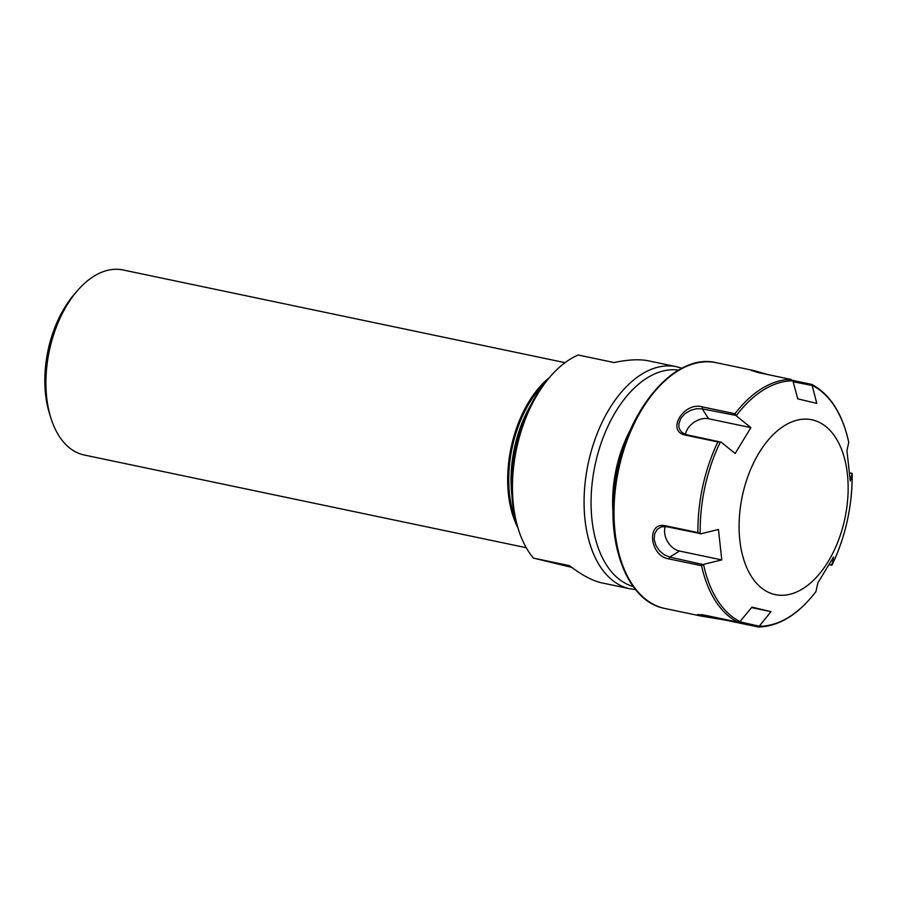 <?xml version="1.0" encoding="UTF-8"?>
<svg xmlns="http://www.w3.org/2000/svg" width="897" height="897" viewBox="0 0 897 897"><rect width="100%" height="100%" fill="white"/><g stroke="black" fill="none" stroke-linecap="round" stroke-linejoin="round"><path stroke-width="1.35" d="M569.483 565.659C581.357 574.786 591.818 580.46 600.855 582.669L630.042 588.802A113.448 66.67 101.8 0 1 628.976 588.567A113.448 66.67 101.8 0 1 588.275 463.177A113.448 66.67 101.8 0 1 676.618 366.738L648.486 360.841C639.561 359.013 628.113 359.585 614.142 362.545L578.139 354.999A113.448 66.67 -78.2 0 0 550.354 376.493A113.448 66.67 -78.2 0 0 518.331 529.14A113.448 66.67 -78.2 0 0 533.48 558.113L569.483 565.659M571.737 567.375L533.48 558.113M77.49 290.606L74.373 294.194A88.489 52.004 101.8 0 0 49.402 413.259L50.815 417.811A94.533 55.558 -78.2 0 1 77.49 290.606A94.533 55.558 -78.2 0 1 123.046 269.963L565.065 362.668M526.259 547.719L84.24 455.014A94.533 55.558 -78.2 0 1 83.343 454.813A94.533 55.558 -78.2 0 1 50.815 417.811M549.446 377.525A94.533 55.558 101.8 0 0 517.928 527.828M515.82 520.652A93.781 55.109 -78.2 0 1 544.636 383.266M550.354 376.493L547.91 379.308A108.716 63.889 101.8 0 0 517.233 525.586L518.331 529.14M759.445 626.252L758.593 627.037C779.112 626.319 798.139 614.636 815.665 591.986L815.934 591.56A124.436 73.128 -78.2 0 1 759.445 626.252L739.633 621.744M849.874 472.854L852.139 473.515A124.436 73.128 -78.2 0 1 832.001 565.088L833.56 557.015L817.862 582.893L815.934 591.56M767.798 374.565L753.536 370.506L751.226 370.383L758.391 372.591L790.896 379.409A125.546 73.778 101.8 0 0 734.979 413.73L702.474 406.913C683.918 401.284 665.72 431.255 685.364 435.112L717.869 441.929A125.546 73.778 101.8 0 0 697.933 532.571L665.439 525.754C645.918 521.37 649.764 556.577 669.061 558.921L701.566 565.738A125.546 73.778 101.8 0 0 737.547 622.047L705.042 615.23L697.597 614.535L700.748 615.981L725.785 620.186L758.279 627.003M811.628 384.365L812.379 385.486L811.628 384.365L792.466 380.339M832.001 565.088L831.306 564.482L832.001 565.088M793.408 381.842L812.379 385.486A124.436 73.128 -78.2 0 1 848.73 442.378L848.551 441.515M734.979 413.73L736.415 415.513A124.436 73.128 -78.2 0 1 792.903 380.833L790.896 379.409M697.933 532.571L700.209 533.569A124.436 73.128 -78.2 0 1 720.347 441.986L686.575 434.742L682.023 432.567L679.679 429.484L678.872 426.714L678.894 423.575L680.823 418.372L684.837 413.775L690.354 410.411L696.509 408.707L702.273 408.875L736.415 415.513M720.347 441.986L717.869 441.929M737.547 622.047L739.969 621.587A124.436 73.128 -78.2 0 1 703.618 564.695L669.689 557.071L664.363 554.873L659.486 550.792L655.898 545.41L654.182 539.501L654.642 533.883L657.153 529.409L661.302 526.819L666.37 526.651L700.209 533.569M703.618 564.695L701.566 565.738M665.339 526.483A16.639 11.773 -121.5 0 0 679.5 551.038L721.782 559.907L703.977 564.258M736.56 416.062L750.867 427.622L708.585 418.753A16.639 11.549 -32.6 0 0 685.51 434.462M750.867 427.622L735.17 453.49L720.863 441.929M792.903 380.833L797.747 398.84L816.775 403.392L812.278 385.8M848.73 442.378L846.947 450.597L850.266 481.016L852.083 473.324M831.878 565.222L829.478 564.718M708.069 615.869L701.824 614.647M759.49 625.904L770.983 611.676L751.955 607.123L739.969 621.587M700.658 533.838L718.463 529.488L721.782 559.907M774.414 594.431A89.33 52.497 -78.2 0 1 758.963 452.996A89.33 52.497 -78.2 0 1 847.407 474.154A89.33 52.497 -78.2 0 1 774.414 594.431M770.983 611.676L751.574 607.605M613.066 513.062A95.284 55.995 -78.2 0 1 630.647 429.282M511.862 494.718A92.649 54.448 -78.2 0 1 530.598 405.41M663.702 608.211A125.546 73.778 -78.2 0 1 618.661 469.445A125.546 73.778 -78.2 0 1 716.423 362.724C673.782 351.859 623.628 413.506 614.994 484.638C606.002 544.501 627.407 600.631 663.657 608.2L664.879 608.48A125.546 73.778 -78.2 0 1 663.702 608.211M708.585 418.753L702.273 408.875L702.474 406.913M666.37 526.651L665.439 525.754M679.5 551.038L669.689 557.071L669.061 558.921M686.575 434.742L685.364 435.112M725.516 619.524L725.785 620.186M633.204 586.537A110.679 65.032 -78.2 0 1 594.969 465.532A110.679 65.032 -78.2 0 1 678.603 370.091M752.998 370.394L716.423 362.724M701.51 616.161L664.879 608.48M832.057 565.009C845.692 536.193 852.397 505.729 852.15 473.605M848.674 441.918C842.361 413.584 830.14 394.445 811.987 384.488M682.012 368.23L676.618 366.738M635.581 589.609L630.042 588.802"/></g></svg>
